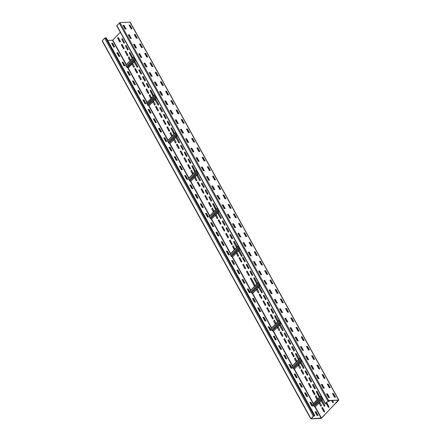 <?xml version="1.0" encoding="UTF-8"?>
<svg xmlns="http://www.w3.org/2000/svg" width="441" height="441" viewBox="0 0 441 441"><rect width="100%" height="100%" fill="white"/><g stroke="black" fill="none" stroke-linecap="round" stroke-linejoin="round"><path stroke-width="0.66" d="M116.92 25.821L116.837 25.479L120.002 22.601L130.183 22.116L338.815 400.053L335.97 403.184L338.445 400.174L328.462 400.72L325.69 403.405L326.489 403.537L326.147 402.92M338.815 400.053L328.639 400.538L325.469 403.416L325.552 403.763L326.489 403.537M124.009 25.302L126.098 29.078L125.139 29.067L123.122 25.413L124.009 25.302L123.182 25.523M129.979 24.972L132.063 28.753L131.109 28.737L129.092 25.087L129.979 24.972L129.152 25.192M129.224 34.751L131.335 38.521L130.354 38.516L128.337 34.861L129.224 34.751L128.397 34.971M135.194 34.42L137.283 38.202L136.324 38.185L134.307 34.536L135.194 34.42L134.367 34.641M134.439 44.199L136.55 47.97L135.569 47.964L133.551 44.309L134.439 44.199L133.612 44.42M140.409 43.868L142.498 47.65L141.539 47.634L139.521 43.984L140.409 43.868L139.582 44.089M139.659 53.648L141.765 57.418L140.784 57.413L138.772 53.758L139.659 53.648L138.827 53.868M145.629 53.317L147.713 57.098L146.754 57.082L144.736 53.433L145.629 53.317L144.797 53.537M144.874 63.096L146.98 66.867L146.004 66.861L143.987 63.206L144.874 63.096L144.042 63.317M150.844 62.765L152.928 66.547L151.969 66.53L149.957 62.881L150.844 62.765L150.012 62.986M150.089 72.544L152.195 76.315L151.219 76.31L149.201 72.655L150.089 72.544L149.262 72.765M156.059 72.214L158.165 75.984L157.189 75.979L155.171 72.33L156.059 72.214L155.226 72.434M155.304 81.993L157.415 85.763L156.434 85.758L154.416 82.103L155.304 81.993L154.477 82.213M161.274 81.662L163.363 85.444L162.404 85.427L160.386 81.778L161.274 81.662L160.447 81.883M160.518 91.441L162.63 95.212L161.649 95.206L159.631 91.552L160.518 91.441L159.692 91.662M166.489 91.111L168.578 94.892L167.619 94.876L165.601 91.226L166.489 91.111L165.662 91.331M165.739 100.89L167.845 104.66L166.863 104.655L164.851 101L165.739 100.89L164.906 101.11M171.703 100.559L173.793 104.341L172.833 104.324L170.816 100.675L171.703 100.559L170.876 100.78M170.954 110.338L173.059 114.109L172.084 114.103L170.066 110.448L170.954 110.338L170.121 110.559M176.924 110.007L179.029 113.778L178.048 113.772L176.036 110.123L176.924 110.007L176.091 110.228M176.168 119.787L178.274 123.557L177.299 123.552L175.281 119.897L176.168 119.787L175.342 120.007M182.139 119.456L184.222 123.237L183.269 123.221L181.251 119.572L182.139 119.456L181.306 119.676M181.383 129.235L183.489 133.006L182.513 133L180.496 129.345L181.383 129.235L180.556 129.456M187.353 128.904L189.437 132.686L188.483 132.669L186.466 129.02L187.353 128.904L186.526 129.125M186.598 138.683L188.709 142.454L187.728 142.449L185.711 138.794L186.598 138.683L185.771 138.904M192.568 138.353L194.657 142.134L193.698 142.118L191.681 138.468L192.568 138.353L191.741 138.573M191.813 148.132L193.924 151.902L192.943 151.897L190.925 148.242L191.813 148.132L190.986 148.352M197.783 147.801L199.872 151.583L198.913 151.566L196.895 147.917L197.783 147.801L196.956 148.022M197.033 157.58L199.139 161.351L198.158 161.345L196.146 157.691L197.033 157.58L196.201 157.801M203.003 157.25L205.087 161.031L204.128 161.015L202.11 157.365L203.003 157.25L202.171 157.47M202.248 167.029L204.354 170.799L203.378 170.794L201.361 167.139L202.248 167.029L201.416 167.249M208.218 166.698L210.302 170.48L209.348 170.463L207.331 166.814L208.218 166.698L207.386 166.919M207.463 176.477L209.569 180.248L208.593 180.242L206.575 176.587L207.463 176.477L206.636 176.698M213.433 176.146L215.517 179.928L214.563 179.911L212.545 176.262L213.433 176.146L212.601 176.367M212.678 185.926L214.789 189.696L213.808 189.691L211.79 186.036L212.678 185.926L211.851 186.146M218.648 185.595L220.737 189.376L219.778 189.36L217.76 185.711L218.648 185.595L217.821 185.815M217.893 195.374L220.004 199.145L219.023 199.139L217.005 195.484L217.893 195.374L217.066 195.595M223.863 195.043L225.952 198.825L224.993 198.808L222.975 195.159L223.863 195.043L223.036 195.264M223.113 204.822L225.219 208.593L224.237 208.587L222.225 204.933L223.113 204.822L222.281 205.043M229.077 204.492L231.167 208.273L230.208 208.257L228.19 204.607L229.077 204.492L228.251 204.712M228.328 214.271L230.434 218.041L229.458 218.036L227.44 214.381L228.328 214.271L227.495 214.491M234.298 213.94L236.382 217.722L235.422 217.705L233.41 214.056L234.298 213.94L233.465 214.161M233.543 223.719L235.648 227.49L234.673 227.484L232.655 223.83L233.543 223.719L232.716 223.94M239.513 223.389L241.596 227.17L240.643 227.154L238.625 223.504L239.513 223.389L238.68 223.609M238.757 233.168L240.869 236.938L239.887 236.933L237.87 233.278L238.757 233.168L237.931 233.388M244.727 232.837L246.811 236.619L245.858 236.602L243.84 232.953L244.727 232.837L243.901 233.057M243.972 242.616L246.084 246.387L245.102 246.381L243.085 242.726L243.972 242.616L243.145 242.837M249.942 242.285L252.031 246.067L251.072 246.05L249.055 242.401L249.942 242.285L249.115 242.506M249.187 252.065L251.298 255.835L250.317 255.83L248.3 252.175L249.187 252.065L248.36 252.285M255.157 251.734L257.246 255.515L256.287 255.499L254.27 251.85L255.157 251.734L254.33 251.954M254.407 261.513L256.513 265.284L255.532 265.278L253.52 261.623L254.407 261.513L253.575 261.733M260.377 261.182L262.461 264.964L261.502 264.953L259.484 261.298L260.377 261.182L259.545 261.403M259.622 270.961L261.728 274.732L260.752 274.726L258.735 271.072L259.622 270.961L258.79 271.182M265.592 270.631L267.698 274.401L266.722 274.401L264.705 270.746L265.592 270.631L264.76 270.851M264.837 280.41L266.943 284.18L265.967 284.175L263.95 280.52L264.837 280.41L264.01 280.63M270.807 280.079L272.891 283.861L271.937 283.85L269.92 280.195L270.807 280.079L269.975 280.3M270.052 289.858L272.163 293.629L271.182 293.623L269.164 289.969L270.052 289.858L269.225 290.079M276.022 289.528L278.111 293.309L277.152 293.298L275.134 289.643L276.022 289.528L275.195 289.748M275.267 299.307L277.378 303.077L276.397 303.072L274.379 299.417L275.267 299.307L274.44 299.527M281.237 298.976L283.326 302.758L282.367 302.747L280.349 299.092L281.237 298.976L280.41 299.196M280.487 308.755L282.593 312.526L281.612 312.52L279.6 308.865L280.487 308.755L279.655 308.976M286.452 308.424L288.563 312.195L287.582 312.195L285.564 308.54L286.452 308.424L285.625 308.645M285.702 318.204L287.808 321.974L286.832 321.969L284.814 318.314L285.702 318.204L284.869 318.424M291.672 317.873L293.756 321.654L292.796 321.643L290.784 317.989L291.672 317.873L290.84 318.093M290.917 327.652L293.022 331.423L292.047 331.417L290.029 327.762L290.917 327.652L290.09 327.872M296.887 327.321L298.97 331.103L298.017 331.092L295.999 327.437L296.887 327.321L296.054 327.542M296.132 337.1L298.243 340.871L297.262 340.865L295.244 337.211L296.132 337.1L295.305 337.321M302.102 336.77L304.185 340.551L303.232 340.54L301.214 336.885L302.102 336.77L301.275 336.99M301.346 346.549L303.458 350.319L302.476 350.314L300.459 346.659L301.346 346.549L300.519 346.769M307.316 346.218L309.428 349.989L308.446 349.989L306.429 346.334L307.316 346.218L306.489 346.439M306.561 355.997L308.672 359.768L307.691 359.762L305.674 356.108L306.561 355.997L305.734 356.218M312.531 355.667L314.62 359.448L313.661 359.437L311.644 355.782L312.531 355.667L311.704 355.887M311.781 365.446L313.887 369.216L312.906 369.211L310.894 365.556L311.781 365.446L310.949 365.666M317.752 365.115L319.835 368.897L318.876 368.885L316.858 365.231L317.752 365.115L316.919 365.335M316.996 374.894L319.102 378.665L318.126 378.659L316.109 375.01L316.996 374.894L316.164 375.115M322.966 374.563L325.05 378.345L324.096 378.334L322.079 374.679L322.966 374.563L322.134 374.784M322.211 384.343L324.3 388.119L323.341 388.108L321.324 384.458L322.211 384.343L321.384 384.563M328.181 384.012L330.265 387.793L329.311 387.782L327.294 384.128L328.181 384.012L327.349 384.232M327.426 393.791L329.537 397.562L328.556 397.556L326.538 393.907L327.426 393.791L326.599 394.011M333.396 393.46L335.502 397.231L334.526 397.231L332.508 393.576L333.396 393.46L332.569 393.681M129.891 25.214L131.848 28.764M123.921 25.545L125.878 29.089M135.106 34.663L137.068 38.213M129.136 34.993L131.098 38.538M140.321 44.111L142.283 47.661M134.356 44.442L136.313 47.986M145.541 53.559L147.498 57.109M139.571 53.89L141.528 57.435M150.756 63.008L152.713 66.558M144.786 63.339L146.743 66.883M155.971 72.456L157.928 76.006M150.001 72.787L151.958 76.332M161.185 81.905L163.142 85.455M155.215 82.235L157.178 85.78M166.4 91.353L168.363 94.903M160.436 91.684L162.393 95.228M171.621 100.802L173.578 104.352M165.651 101.132L167.608 104.677M176.835 110.25L178.792 113.8M170.865 110.581L172.822 114.125M182.05 119.698L184.007 123.248M176.08 120.029L178.037 123.574M187.265 129.147L189.222 132.697M181.295 129.478L183.252 133.022M192.48 138.595L194.442 142.145M186.51 138.926L188.472 142.471M197.7 148.044L199.657 151.594M191.73 148.374L193.687 151.919M202.915 157.492L204.872 161.042M196.945 157.823L198.902 161.367M208.13 166.941L210.087 170.491M202.16 167.271L204.117 170.816M213.345 176.389L215.302 179.939M207.375 176.72L209.332 180.264M218.56 185.837L220.517 189.387M212.59 186.168L214.552 189.713M223.774 195.286L225.737 198.836M217.81 195.617L219.767 199.161M228.995 204.734L230.952 208.284M223.025 205.065L224.982 208.61M234.21 214.183L236.167 217.733M228.24 214.513L230.196 218.058M239.424 223.631L241.381 227.181M233.454 223.962L235.411 227.512M244.639 233.08L246.596 236.63M238.669 233.41L240.632 236.96M249.854 242.528L251.817 246.078M243.884 242.859L245.846 246.409M255.074 251.976L257.031 255.526M249.104 252.307L251.061 255.857M260.289 261.425L262.246 264.975M254.319 261.756L256.276 265.306M265.504 270.873L267.461 274.423M259.534 271.204L261.491 274.754M270.719 280.322L272.676 283.872M264.275 281.115L264.738 280.636L266.706 284.202M275.934 289.77L277.891 293.32M269.964 290.101L271.926 293.651M281.149 299.219L283.111 302.769M275.184 299.549L277.141 303.099M286.369 308.667L288.326 312.217M280.399 308.998L282.356 312.548M291.584 318.115L293.541 321.665M285.614 318.446L287.571 321.996M296.799 327.564L298.755 331.114M290.828 327.895L292.785 331.445M302.013 337.012L303.97 340.562M296.043 337.343L298.006 340.893M307.228 346.461L309.191 350.011M301.258 346.791L303.221 350.341M312.448 355.909L314.405 359.459M306.478 356.24L308.435 359.79M317.663 365.357L319.62 368.908M311.693 365.688L313.65 369.238M322.878 374.806L324.835 378.356M316.908 375.137L318.865 378.687M328.093 384.254L330.05 387.804M322.123 384.585L324.08 388.135M333.308 393.703L335.265 397.253M327.338 394.034L329.3 397.584M313.308 416.122L104.677 38.18L106.22 37.75L314.857 415.687L313.308 416.122L310.817 418.884L320.998 418.399L321.781 418.007L338.264 400.185M317.818 415.477L315.861 411.933L315.122 411.911M312.603 406.029L310.646 402.484L309.902 402.462M307.388 396.58L305.431 393.036L304.687 393.014M302.173 387.132L300.216 383.587L299.472 383.565M296.958 377.683L294.996 374.139L294.257 374.117M291.738 368.235L289.781 364.69L289.042 364.668M286.523 358.787L284.566 355.242L283.822 355.22M281.308 349.338L279.351 345.794L278.607 345.772M276.094 339.89L274.137 336.345L273.392 336.323M270.879 330.441L268.916 326.897L268.178 326.875M265.658 320.993L263.701 317.448L262.963 317.426M260.444 311.544L258.487 308L257.748 307.978M255.229 302.096L253.272 298.551L252.528 298.529M250.014 292.648L248.057 289.103L247.313 289.081M244.799 283.199L242.842 279.655L242.098 279.633M239.584 273.751L237.622 270.206L236.883 270.184M234.364 264.302L232.407 260.758L231.668 260.736M229.149 254.854L227.192 251.309L226.448 251.287M223.934 245.405L221.977 241.861L221.233 241.839M218.719 235.957L216.763 232.413L216.018 232.39M213.505 226.509L211.542 222.964L210.804 222.942M208.284 217.06L206.327 213.516L205.589 213.488M203.069 207.612L201.113 204.067L200.368 204.04M197.855 198.163L195.898 194.619L195.154 194.591M192.64 188.715L190.683 185.17L189.939 185.143M187.425 179.267L185.468 175.722L184.724 175.694M182.21 169.818L180.248 166.274L179.509 166.246M176.99 160.37L175.033 156.825L174.294 156.798M171.775 150.921L169.818 147.377L169.074 147.349M166.56 141.473L164.603 137.928L163.859 137.901M161.345 132.024L159.388 128.48L158.644 128.452M156.131 122.576L154.168 119.031L153.429 119.004M150.91 113.128L148.953 109.583L148.215 109.555M145.695 103.679L143.738 100.135L142.994 100.107M140.481 94.231L138.524 90.686L137.779 90.659M135.266 84.782L133.309 81.238L132.565 81.21M130.051 75.334L128.094 71.789L127.35 71.762M124.836 65.885L122.874 62.341L122.135 62.313M119.616 56.437L117.659 52.892L116.92 52.865M114.401 46.989L112.444 43.444L111.7 43.416M107.764 40.539L112.841 40.159M314.857 415.687L313.529 416.106L311.186 418.768L321.566 418.018L338.357 400.351M102.378 41.013L102.295 40.666L104.677 38.18M315.061 411.8L317.079 415.455L318.055 415.461L316.037 411.751L315.061 411.8M309.847 402.352L311.864 406.007L312.84 406.012L310.822 402.302L309.847 402.352M304.632 392.903L306.644 396.558L307.625 396.564L305.607 392.854L304.632 392.903M299.411 383.455L301.429 387.11L302.41 387.115L300.393 383.405L299.411 383.455M294.197 374.007L296.214 377.661L297.195 377.667L295.172 373.957L294.197 374.007M288.982 364.558L290.999 368.213L291.975 368.218L289.957 364.509L288.982 364.558M283.767 355.11L285.785 358.765L286.76 358.77L284.743 355.06L283.767 355.11M278.552 345.661L280.564 349.316L281.545 349.322L279.528 345.612L278.552 345.661M273.332 336.213L275.349 339.868L276.331 339.873L274.313 336.163L273.332 336.213M268.117 326.764L270.135 330.419L271.094 330.43L269.093 326.715L268.117 326.764M262.902 317.261L264.92 320.971L265.895 320.976L263.878 317.266L262.924 317.25M257.687 307.868L259.705 311.522L260.681 311.528L258.663 307.818L257.687 307.868M252.472 298.419L254.49 302.074L255.466 302.079L253.448 298.37L252.472 298.419M247.252 288.971L249.27 292.626L250.229 292.637L248.233 288.921L247.252 288.971M242.037 279.522L244.055 283.177L245.036 283.183L243.019 279.473L242.037 279.522M236.823 270.019L238.84 273.729L239.821 273.734L237.798 270.019L236.845 270.008M231.608 260.625L233.625 264.28L234.601 264.286L232.583 260.57L231.608 260.625M226.393 251.177L228.41 254.832L229.364 254.843L227.369 251.122L226.393 251.177M221.178 241.729L223.19 245.383L224.171 245.389L222.154 241.674L221.178 241.729M215.958 232.28L217.975 235.935L218.957 235.941L216.939 232.225L215.958 232.28M210.743 222.777L212.76 226.487L213.742 226.492L211.719 222.777L210.765 222.766M205.528 213.383L207.546 217.038L208.505 217.049L206.504 213.328L205.528 213.383M200.313 203.935L202.331 207.59L203.307 207.595L201.289 203.88L200.313 203.935M195.098 194.487L197.116 198.141L198.092 198.147L196.074 194.431L195.098 194.487M189.878 185.038L191.896 188.693L192.877 188.698L190.859 184.983L189.878 185.038M184.663 175.59L186.681 179.244L187.662 179.25L185.639 175.535L184.663 175.59M179.448 166.141L181.466 169.796L182.425 169.807L180.424 166.086L179.448 166.141M174.234 156.693L176.251 160.348L177.227 160.353L175.209 156.638L174.234 156.693M169.019 147.244L171.036 150.899L172.012 150.899L169.994 147.189L169.019 147.244M163.804 137.796L165.816 141.451L166.797 141.451L164.78 137.741L163.804 137.796M158.584 128.348L160.601 132.002L161.582 132.002L159.565 128.292L158.584 128.348M153.369 118.899L155.386 122.554L156.368 122.554L154.344 118.844L153.369 118.899M148.154 109.451L150.172 113.105L151.147 113.105L149.13 109.396L148.154 109.451M142.939 100.002L144.957 103.657L145.932 103.657L143.915 99.947L142.939 100.002M137.724 90.554L139.742 94.209L140.696 94.22L138.7 90.499L137.724 90.554M132.504 81.05L134.522 84.76L135.481 84.771L133.485 81.05L132.526 81.039M127.289 71.657L129.307 75.312L130.288 75.312L128.265 71.602L127.289 71.657M122.074 62.209L124.092 65.863L125.073 65.863L123.05 62.153L122.074 62.209M116.859 52.76L118.877 56.415L119.831 56.426L117.835 52.705L116.859 52.76M111.645 43.312L113.662 46.967L114.638 46.967L112.62 43.257L111.645 43.312M128.981 56.801L128.32 57.749L129.108 56.917L130.536 59.998L129.775 60.395L128.32 57.749M128.447 57.738L130.034 60.505M129.737 52.286A0.546 0.391 -93.2 0 0 129.522 53.141L132.239 58.201M127.918 49.96A0.546 0.391 -93.2 0 1 127.642 49.739L125.635 46.349L127.515 49.75A0.546 0.391 -93.2 0 0 128.133 49.105L126.253 45.704A0.546 0.391 -93.2 0 0 125.635 46.349M125.983 45.484A0.546 0.391 -93.2 0 0 125.768 46.338M124.164 43.157A0.546 0.391 -93.2 0 1 123.888 42.937L121.881 39.541L123.761 42.942A0.546 0.391 -93.2 0 0 124.373 42.303L122.499 38.902A0.546 0.391 -93.2 0 0 121.881 39.541M122.223 38.681A0.546 0.391 -93.2 0 0 122.014 39.536M127.592 55.665A0.546 0.391 -93.2 0 1 127.317 55.445L125.31 52.049L127.19 55.45A0.546 0.391 -93.2 0 0 127.807 54.805L125.928 51.404A0.546 0.391 -93.2 0 0 125.31 52.049M125.657 51.184A0.546 0.391 -93.2 0 0 125.442 52.044M121.898 44.381A0.546 0.391 -93.2 0 0 121.683 45.241L121.556 45.247A0.546 0.391 -93.2 0 1 122.174 44.602L124.048 48.003A0.546 0.391 -93.2 0 1 123.43 48.648L121.556 45.247M121.683 45.241L123.563 48.642A0.546 0.391 -93.2 0 0 123.838 48.863M118.144 37.579A0.546 0.391 -93.2 0 0 117.929 38.439L117.802 38.444A0.546 0.391 -93.2 0 1 118.42 37.799L120.294 41.2A0.546 0.391 -93.2 0 1 119.676 41.845L117.802 38.444M117.929 38.439L119.809 41.84A0.546 0.391 -93.2 0 0 120.079 42.055M149.846 94.594L149.179 95.543L149.973 94.71L151.395 97.792L150.64 98.189L149.179 95.543M149.312 95.532L150.899 98.299M133.86 67.434L132.14 64.678L133.921 67.39L134.395 66.492L132.934 63.846L132.14 64.678M132.807 63.73L132.272 64.667M150.596 90.08A0.546 0.391 -93.2 0 0 150.387 90.934L153.104 95.995M135.012 61.431L137.73 66.486A0.546 0.391 -93.2 0 1 137.112 67.131L134.345 62.374L134.825 61.481M136.015 65.147L137.239 67.126A0.546 0.391 -93.2 0 0 137.515 67.346M134.952 61.47L134.477 62.368L136.115 65.141M139.334 69.672A0.546 0.391 -93.2 0 0 139.119 70.527L140.999 73.928A0.546 0.391 -93.2 0 0 141.269 74.149M143.088 76.475A0.546 0.391 -93.2 0 0 142.873 77.329L142.746 77.335A0.546 0.391 -93.2 0 1 143.364 76.695L145.238 80.097A0.546 0.391 -93.2 0 1 144.62 80.742L142.746 77.335M142.873 77.329L144.753 80.731A0.546 0.391 -93.2 0 0 145.023 80.951M146.842 83.277A0.546 0.391 -93.2 0 0 146.627 84.132L148.507 87.533A0.546 0.391 -93.2 0 0 148.782 87.753M135.249 68.57A0.546 0.391 -93.2 0 0 135.04 69.43L136.914 72.831A0.546 0.391 -93.2 0 0 137.19 73.046M140.944 79.849A0.546 0.391 -93.2 0 1 140.673 79.634L138.794 76.232L140.541 79.639A0.546 0.391 -93.2 0 0 141.159 78.994L139.279 75.593A0.546 0.391 -93.2 0 0 138.661 76.238M139.009 75.372A0.546 0.391 -93.2 0 0 138.794 76.232M144.698 86.656A0.546 0.391 -93.2 0 1 144.428 86.436L142.548 83.035L144.295 86.442A0.546 0.391 -93.2 0 0 144.913 85.797L143.033 82.395A0.546 0.391 -93.2 0 0 142.421 83.04M142.763 82.175A0.546 0.391 -93.2 0 0 142.548 83.035M146.517 88.977A0.546 0.391 -93.2 0 0 146.302 89.837L148.182 93.238A0.546 0.391 -93.2 0 0 148.457 93.459M170.711 132.388L170.044 133.336L170.838 132.504L172.26 135.591L171.505 135.982L170.044 133.336M170.176 133.325L171.764 136.093M154.725 105.228L153.005 102.472L154.78 105.184L155.26 104.285L153.799 101.639L153.005 102.472M153.672 101.524L153.137 102.461M171.461 127.873A0.546 0.391 -93.2 0 0 171.246 128.728L173.963 133.788M155.877 99.225L158.589 104.28A0.546 0.391 -93.2 0 1 157.972 104.925L155.21 100.168L155.684 99.275M156.88 102.94L158.104 104.919A0.546 0.391 -93.2 0 0 158.38 105.14M155.816 99.264L155.337 100.162L156.979 102.935M160.193 107.466A0.546 0.391 -93.2 0 0 159.984 108.321L161.858 111.722A0.546 0.391 -93.2 0 0 162.134 111.942M163.953 114.269A0.546 0.391 -93.2 0 0 163.738 115.123L163.605 115.129A0.546 0.391 -93.2 0 1 164.223 114.489L166.103 117.89A0.546 0.391 -93.2 0 1 165.485 118.535L163.605 115.129M163.738 115.123L165.618 118.524A0.546 0.391 -93.2 0 0 165.888 118.745M167.707 121.071A0.546 0.391 -93.2 0 0 167.492 121.925L169.372 125.327A0.546 0.391 -93.2 0 0 169.642 125.547M156.114 106.364A0.546 0.391 -93.2 0 0 155.899 107.224L157.779 110.625A0.546 0.391 -93.2 0 0 158.054 110.84M161.808 117.642A0.546 0.391 -93.2 0 1 161.533 117.427L159.526 114.032L161.406 117.433A0.546 0.391 -93.2 0 0 162.023 116.788L160.144 113.387A0.546 0.391 -93.2 0 0 159.526 114.032M159.868 113.166A0.546 0.391 -93.2 0 0 159.659 114.026M165.562 124.45A0.546 0.391 -93.2 0 1 165.292 124.23L163.28 120.834L165.16 124.235A0.546 0.391 -93.2 0 0 165.777 123.59L163.898 120.189A0.546 0.391 -93.2 0 0 163.28 120.834M163.628 119.969A0.546 0.391 -93.2 0 0 163.413 120.828M167.382 126.771A0.546 0.391 -93.2 0 0 167.167 127.631L169.046 131.032A0.546 0.391 -93.2 0 0 169.316 131.253M191.57 170.182L190.909 171.13L191.383 170.232L191.703 170.303L193.125 173.385L192.37 173.776L190.909 171.13M191.036 171.125L192.623 173.886M175.59 143.022L173.87 140.266L175.645 142.978L176.124 142.079L174.664 139.433L173.87 140.266M174.537 139.317L173.997 140.255M192.326 165.667A0.546 0.391 -93.2 0 0 192.111 166.522L194.828 171.582M176.736 137.019L179.454 142.074A0.546 0.391 -93.2 0 1 178.837 142.719L176.075 137.961L176.549 137.068M177.74 140.734L178.969 142.713A0.546 0.391 -93.2 0 0 179.239 142.934M176.681 137.057L176.202 137.956L177.839 140.729M181.058 145.26A0.546 0.391 -93.2 0 0 180.843 146.114L182.723 149.516A0.546 0.391 -93.2 0 0 182.998 149.736M184.812 152.062A0.546 0.391 -93.2 0 0 184.603 152.917L184.47 152.928A0.546 0.391 -93.2 0 1 185.088 152.283L186.967 155.684A0.546 0.391 -93.2 0 1 186.35 156.329L184.47 152.928M184.603 152.917L186.477 156.318A0.546 0.391 -93.2 0 0 186.752 156.538M188.572 158.865A0.546 0.391 -93.2 0 0 188.357 159.719L190.236 163.12A0.546 0.391 -93.2 0 0 190.506 163.341M176.979 144.157A0.546 0.391 -93.2 0 0 176.764 145.017L178.644 148.419A0.546 0.391 -93.2 0 0 178.914 148.634M182.673 155.441A0.546 0.391 -93.2 0 1 182.398 155.221L180.518 151.82L182.265 155.226A0.546 0.391 -93.2 0 0 182.883 154.582L181.008 151.18A0.546 0.391 -93.2 0 0 180.391 151.825M180.733 150.96A0.546 0.391 -93.2 0 0 180.518 151.82M186.427 162.244A0.546 0.391 -93.2 0 1 186.152 162.023L184.145 158.628L186.025 162.029A0.546 0.391 -93.2 0 0 186.642 161.384L184.762 157.983A0.546 0.391 -93.2 0 0 184.145 158.628M184.487 157.762A0.546 0.391 -93.2 0 0 184.277 158.622M188.246 164.565A0.546 0.391 -93.2 0 0 188.031 165.425L189.911 168.826A0.546 0.391 -93.2 0 0 190.181 169.046M212.435 207.976L211.768 208.924L212.248 208.025L212.562 208.097L213.99 211.178L213.229 211.57L211.768 208.924M211.9 208.918L213.488 211.68M196.449 180.816L194.735 178.059L196.195 180.705L196.951 180.308L195.523 177.227L194.735 178.059M195.396 177.111L194.861 178.048M213.19 203.461A0.546 0.391 -93.2 0 0 212.975 204.315L215.693 209.376M197.601 174.812L200.319 179.873A0.546 0.391 -93.2 0 1 199.701 180.512L196.934 175.755L197.414 174.862M198.604 178.528L199.834 180.507A0.546 0.391 -93.2 0 0 200.104 180.727M197.546 174.851L197.066 175.75L198.704 178.522M201.923 183.054A0.546 0.391 -93.2 0 0 201.708 183.908L203.588 187.309A0.546 0.391 -93.2 0 0 203.858 187.53M205.677 189.856A0.546 0.391 -93.2 0 0 205.462 190.71L205.335 190.721A0.546 0.391 -93.2 0 1 205.953 190.077L207.827 193.478A0.546 0.391 -93.2 0 1 207.209 194.123L205.335 190.721M205.462 190.71L207.342 194.112A0.546 0.391 -93.2 0 0 207.617 194.332M209.431 196.658A0.546 0.391 -93.2 0 0 209.221 197.513L211.096 200.914A0.546 0.391 -93.2 0 0 211.371 201.135M197.844 181.951A0.546 0.391 -93.2 0 0 197.629 182.811L199.508 186.212A0.546 0.391 -93.2 0 0 199.779 186.427M203.533 193.235A0.546 0.391 -93.2 0 1 203.262 193.015L201.383 189.613L203.13 193.02A0.546 0.391 -93.2 0 0 203.748 192.375L201.868 188.974A0.546 0.391 -93.2 0 0 201.256 189.619M201.598 188.754A0.546 0.391 -93.2 0 0 201.383 189.613M207.292 200.038A0.546 0.391 -93.2 0 1 207.016 199.817L205.137 196.416L206.884 199.823A0.546 0.391 -93.2 0 0 207.502 199.178L205.627 195.776A0.546 0.391 -93.2 0 0 205.01 196.421M205.352 195.556A0.546 0.391 -93.2 0 0 205.137 196.416M209.106 202.358A0.546 0.391 -93.2 0 0 208.896 203.218L210.77 206.62A0.546 0.391 -93.2 0 0 211.046 206.84M233.3 245.769L232.633 246.717L233.113 245.819L233.427 245.891L234.849 248.972L234.094 249.363L232.633 246.717M232.765 246.712L234.353 249.474M217.314 218.609L215.594 215.853L217.055 218.499L217.81 218.108L216.388 215.021L215.594 215.853M216.261 214.905L215.726 215.842M234.05 241.255A0.546 0.391 -93.2 0 0 233.84 242.109L236.558 247.169M218.466 212.606L221.184 217.667A0.546 0.391 -93.2 0 1 220.566 218.306L217.799 213.549L218.278 212.656M219.469 216.322L220.693 218.301A0.546 0.391 -93.2 0 0 220.969 218.521M218.405 212.645L217.931 213.543L219.568 216.316M222.788 220.847A0.546 0.391 -93.2 0 0 222.573 221.702L224.452 225.103A0.546 0.391 -93.2 0 0 224.723 225.323M226.542 227.65A0.546 0.391 -93.2 0 0 226.327 228.504L226.2 228.515A0.546 0.391 -93.2 0 1 226.812 227.87L228.692 231.271A0.546 0.391 -93.2 0 1 228.074 231.916L226.2 228.515M226.327 228.504L228.206 231.905A0.546 0.391 -93.2 0 0 228.477 232.126M230.296 234.452A0.546 0.391 -93.2 0 0 230.081 235.307L231.96 238.708A0.546 0.391 -93.2 0 0 232.236 238.928M218.703 219.745A0.546 0.391 -93.2 0 0 218.493 220.605L220.368 224.006A0.546 0.391 -93.2 0 0 220.643 224.221M224.397 231.029A0.546 0.391 -93.2 0 1 224.127 230.808L222.247 227.407L223.995 230.814A0.546 0.391 -93.2 0 0 224.612 230.169L222.733 226.768A0.546 0.391 -93.2 0 0 222.115 227.413M222.462 226.547A0.546 0.391 -93.2 0 0 222.247 227.407M228.151 237.831A0.546 0.391 -93.2 0 1 227.881 237.611L226.001 234.21L227.749 237.616A0.546 0.391 -93.2 0 0 228.366 236.971L226.487 233.57A0.546 0.391 -93.2 0 0 225.875 234.215M226.216 233.35A0.546 0.391 -93.2 0 0 226.001 234.21M229.97 240.152A0.546 0.391 -93.2 0 0 229.755 241.012L231.635 244.413A0.546 0.391 -93.2 0 0 231.911 244.634M326.731 402.853A0.546 0.391 -93.2 0 0 326.439 403.443M326.516 403.708L328.396 407.109A0.546 0.391 -93.2 0 0 328.672 407.33M331.72 400.544L332.674 402.517L331.588 400.549M333.076 402.727A0.546 0.391 86.8 0 1 332.801 402.506M328.997 401.63A0.546 0.391 86.8 0 1 328.721 401.409L328.247 400.792M328.358 400.742L328.721 401.409M320.938 406.315L319.218 403.559L320.993 406.277L321.472 405.378L320.012 402.732L319.692 402.666L319.218 403.559M319.885 402.616L319.345 403.554M322.084 400.312L324.802 405.373A0.546 0.391 -93.2 0 1 324.185 406.018L321.417 401.26L321.897 400.362M323.088 404.033L324.317 406.012A0.546 0.391 -93.2 0 0 324.587 406.233M322.029 400.356L321.55 401.255L323.187 404.028M322.327 407.456A0.546 0.391 -93.2 0 0 322.112 408.311L323.992 411.712A0.546 0.391 -93.2 0 0 324.262 411.933M316.059 395.687L315.392 396.63L316.186 395.803L317.608 398.885L316.853 399.276L315.392 396.63M315.524 396.624L317.112 399.386M300.073 368.522L298.353 365.765L300.128 368.483L300.608 367.585L299.147 364.939L298.353 365.765M299.02 364.823L298.485 365.76M316.809 391.173A0.546 0.391 -93.2 0 0 316.594 392.027L319.312 397.087M301.22 362.519L303.937 367.579A0.546 0.391 -93.2 0 1 303.32 368.224L300.558 363.467L301.032 362.568M302.223 366.239L303.452 368.218A0.546 0.391 -93.2 0 0 303.728 368.439M301.164 362.563L300.685 363.461L302.328 366.234M305.541 370.76A0.546 0.391 -93.2 0 0 305.332 371.62L307.206 375.021A0.546 0.391 -93.2 0 0 307.482 375.241M309.301 377.562A0.546 0.391 -93.2 0 0 309.086 378.422L308.954 378.428A0.546 0.391 -93.2 0 1 309.571 377.783L311.451 381.184A0.546 0.391 -93.2 0 1 310.833 381.829L308.954 378.428M309.086 378.422L310.966 381.823A0.546 0.391 -93.2 0 0 311.236 382.044M313.055 384.37A0.546 0.391 -93.2 0 0 312.84 385.225L314.72 388.626A0.546 0.391 -93.2 0 0 314.99 388.846M301.462 369.663A0.546 0.391 -93.2 0 0 301.247 370.517L303.127 373.918A0.546 0.391 -93.2 0 0 303.402 374.139M307.157 380.941A0.546 0.391 -93.2 0 1 306.881 380.721L304.874 377.331L306.754 380.732A0.546 0.391 -93.2 0 0 307.371 380.087L305.492 376.686A0.546 0.391 -93.2 0 0 304.874 377.331M305.216 376.465A0.546 0.391 -93.2 0 0 305.007 377.32M310.911 387.744A0.546 0.391 -93.2 0 1 310.64 387.523L308.761 384.122L310.508 387.534A0.546 0.391 -93.2 0 0 311.125 386.889L309.246 383.488A0.546 0.391 -93.2 0 0 308.628 384.133M308.976 383.268A0.546 0.391 -93.2 0 0 308.761 384.122M312.73 390.07A0.546 0.391 -93.2 0 0 312.515 390.924L314.394 394.331A0.546 0.391 -93.2 0 0 314.665 394.546M295.194 357.894L294.527 358.836L295.321 358.009L296.743 361.091L295.988 361.482L294.527 358.836M294.66 358.831L296.247 361.592M279.208 330.728L277.488 327.972L279.263 330.689L279.743 329.791L278.282 327.145L277.488 327.972M278.155 327.029L277.621 327.966M295.944 353.379A0.546 0.391 -93.2 0 0 295.735 354.233L298.452 359.294M280.36 324.725L283.078 329.785A0.546 0.391 -93.2 0 1 282.461 330.43L279.693 325.673L280.173 324.774M281.364 328.446L282.587 330.425A0.546 0.391 -93.2 0 0 282.863 330.645M280.3 324.769L279.826 325.667L281.463 328.44M284.682 332.966A0.546 0.391 -93.2 0 0 284.467 333.826L286.347 337.227A0.546 0.391 -93.2 0 0 286.617 337.448M288.436 339.768A0.546 0.391 -93.2 0 0 288.221 340.628L288.094 340.634A0.546 0.391 -93.2 0 1 288.706 339.989L290.586 343.39A0.546 0.391 -93.2 0 1 289.969 344.035L288.094 340.634M288.221 340.628L290.101 344.03A0.546 0.391 -93.2 0 0 290.371 344.25M292.19 346.571A0.546 0.391 -93.2 0 0 291.975 347.431L293.855 350.832A0.546 0.391 -93.2 0 0 294.13 351.053M280.597 331.869A0.546 0.391 -93.2 0 0 280.388 332.723L282.262 336.125A0.546 0.391 -93.2 0 0 282.538 336.345M286.292 343.148A0.546 0.391 -93.2 0 1 286.022 342.927L284.142 339.526L285.889 342.938A0.546 0.391 -93.2 0 0 286.507 342.293L284.627 338.892A0.546 0.391 -93.2 0 0 284.01 339.537M284.357 338.671A0.546 0.391 -93.2 0 0 284.142 339.526M290.046 349.95A0.546 0.391 -93.2 0 1 289.776 349.73L287.896 346.328L289.643 349.741A0.546 0.391 -93.2 0 0 290.261 349.096L288.381 345.694A0.546 0.391 -93.2 0 0 287.769 346.339M288.111 345.474A0.546 0.391 -93.2 0 0 287.896 346.328M291.865 352.276A0.546 0.391 -93.2 0 0 291.65 353.131L293.53 356.532A0.546 0.391 -93.2 0 0 293.805 356.752M274.33 320.1L273.663 321.042L274.456 320.216L275.884 323.297L275.123 323.688L273.663 321.042M273.795 321.037L275.382 323.799M258.343 292.934L256.629 290.178L258.404 292.896L258.878 291.997L257.417 289.351L256.662 289.743L256.629 290.178M257.29 289.235L256.756 290.172M275.085 315.585A0.546 0.391 -93.2 0 0 274.87 316.44L277.587 321.5M259.495 286.931L262.213 291.992A0.546 0.391 -93.2 0 1 261.596 292.637L258.828 287.879L259.308 286.981M260.499 290.652L261.728 292.631A0.546 0.391 -93.2 0 0 261.998 292.846M259.44 286.975L258.961 287.874L260.598 290.647M263.817 295.172A0.546 0.391 -93.2 0 0 263.602 296.032L265.482 299.433A0.546 0.391 -93.2 0 0 265.752 299.654M267.571 301.975A0.546 0.391 -93.2 0 0 267.356 302.835L267.229 302.84A0.546 0.391 -93.2 0 1 267.847 302.195L269.721 305.596A0.546 0.391 -93.2 0 1 269.104 306.241L267.229 302.84M267.356 302.835L269.236 306.236A0.546 0.391 -93.2 0 0 269.512 306.456M271.325 308.777A0.546 0.391 -93.2 0 0 271.116 309.637L272.99 313.038A0.546 0.391 -93.2 0 0 273.266 313.259M259.738 294.075A0.546 0.391 -93.2 0 0 259.523 294.93L261.403 298.331A0.546 0.391 -93.2 0 0 261.673 298.551M265.427 305.354A0.546 0.391 -93.2 0 1 265.157 305.133L263.277 301.732L265.024 305.144A0.546 0.391 -93.2 0 0 265.642 304.499L263.762 301.098A0.546 0.391 -93.2 0 0 263.15 301.743M263.492 300.878A0.546 0.391 -93.2 0 0 263.277 301.732M269.186 312.156A0.546 0.391 -93.2 0 1 268.911 311.936L267.031 308.535L268.778 311.947A0.546 0.391 -93.2 0 0 269.396 311.302L267.522 307.901A0.546 0.391 -93.2 0 0 266.904 308.546M267.246 307.68A0.546 0.391 -93.2 0 0 267.031 308.535M271 314.483A0.546 0.391 -93.2 0 0 270.791 315.337L272.665 318.738A0.546 0.391 -93.2 0 0 272.94 318.959M253.465 282.306L252.803 283.249L252.836 282.813L253.597 282.422L255.019 285.503L254.264 285.895L252.803 283.249M252.93 283.243L254.518 286.005M238.179 256.403L236.459 253.647L237.92 256.293L238.675 255.901L237.252 252.82L236.938 252.748L236.459 253.647M237.126 252.699L236.591 253.636M254.22 277.791A0.546 0.391 -93.2 0 0 254.005 278.646L256.723 283.706M239.325 250.4L242.043 255.46A0.546 0.391 -93.2 0 1 241.425 256.1L238.664 251.342L239.138 250.449M240.328 254.115L241.558 256.094A0.546 0.391 -93.2 0 0 241.833 256.315M239.27 250.438L238.79 251.337L240.433 254.11M242.952 257.379A0.546 0.391 -93.2 0 0 242.737 258.239L244.617 261.64A0.546 0.391 -93.2 0 0 244.893 261.86M246.706 264.181A0.546 0.391 -93.2 0 0 246.497 265.041L246.365 265.047A0.546 0.391 -93.2 0 1 246.982 264.402L248.862 267.803A0.546 0.391 -93.2 0 1 248.244 268.448L246.365 265.047M246.497 265.041L248.371 268.442A0.546 0.391 -93.2 0 0 248.647 268.663M250.466 270.983A0.546 0.391 -93.2 0 0 250.251 271.843L252.131 275.245A0.546 0.391 -93.2 0 0 252.401 275.465M239.568 257.538A0.546 0.391 -93.2 0 0 239.353 258.398L241.233 261.8A0.546 0.391 -93.2 0 0 241.508 262.02M245.262 268.823A0.546 0.391 -93.2 0 1 244.987 268.602L242.98 265.206L244.86 268.608A0.546 0.391 -93.2 0 0 245.477 267.963L243.597 264.561A0.546 0.391 -93.2 0 0 242.98 265.206M243.322 264.341A0.546 0.391 -93.2 0 0 243.112 265.201M249.016 275.625A0.546 0.391 -93.2 0 1 248.746 275.405L246.734 272.009L248.614 275.41A0.546 0.391 -93.2 0 0 249.231 274.765L247.351 271.364A0.546 0.391 -93.2 0 0 246.734 272.009M247.081 271.143A0.546 0.391 -93.2 0 0 246.866 272.003M250.835 277.951A0.546 0.391 -93.2 0 0 250.62 278.806L252.5 282.207A0.546 0.391 -93.2 0 0 252.77 282.427M322.779 399.022L315.276 406.867L321.434 418.029M332.531 400.5L333.291 401.872A0.546 0.391 86.8 0 1 332.674 402.517M329.162 400.682L329.207 400.77A0.546 0.391 86.8 0 1 328.589 401.415M322.597 407.677L324.477 411.078A0.546 0.391 -93.2 0 1 323.859 411.723L321.985 408.322A0.546 0.391 -93.2 0 1 322.597 407.677M326.318 403.228A0.546 0.391 86.8 0 1 327.007 403.074L328.881 406.475A0.546 0.391 86.8 0 1 328.264 407.12L326.39 403.719M301.914 361.229L294.412 369.073L313.435 403.537M319.813 396.586L319.058 396.977L316.467 392.032A0.546 0.391 -93.2 0 1 317.085 391.387L319.813 396.586M313.325 384.585L315.205 387.986A0.546 0.391 -93.2 0 1 314.587 388.631L312.713 385.23A0.546 0.391 -93.2 0 1 313.325 384.585M307.079 375.026A0.546 0.391 -93.2 0 0 307.697 374.381L305.817 370.98A0.546 0.391 -93.2 0 0 305.2 371.625L307.206 375.021M313 390.291L314.88 393.692A0.546 0.391 -93.2 0 1 314.262 394.337L312.388 390.935A0.546 0.391 -93.2 0 1 313 390.291M301.738 369.883L303.612 373.284A0.546 0.391 -93.2 0 1 302.995 373.929L301.12 370.528A0.546 0.391 -93.2 0 1 301.738 369.883M281.055 323.435L273.547 331.279L292.576 365.743M297.333 355.578L298.987 358.357L298.193 359.183L295.602 354.239A0.546 0.391 -93.2 0 1 296.22 353.594L297.317 355.584M292.466 346.791L294.34 350.193A0.546 0.391 -93.2 0 1 293.723 350.838L291.848 347.436A0.546 0.391 -93.2 0 1 292.466 346.791M286.215 337.233A0.546 0.391 -93.2 0 0 286.832 336.588L284.952 333.187A0.546 0.391 -93.2 0 0 284.335 333.831L286.347 337.227M292.14 352.497L294.015 355.898A0.546 0.391 -93.2 0 1 293.397 356.543L291.523 353.142A0.546 0.391 -93.2 0 1 292.14 352.497M280.873 332.09L282.753 335.491A0.546 0.391 -93.2 0 1 282.135 336.136L280.255 332.729A0.546 0.391 -93.2 0 1 280.873 332.09M260.19 285.641L252.687 293.486L271.711 327.95M276.468 317.785L278.122 320.563L277.328 321.39L274.737 316.445A0.546 0.391 -93.2 0 1 275.355 315.8L276.452 317.79M271.601 308.998L273.481 312.399A0.546 0.391 -93.2 0 1 272.863 313.044L270.983 309.643A0.546 0.391 -93.2 0 1 271.601 308.998M265.35 299.439A0.546 0.391 -93.2 0 0 265.967 298.794L264.087 295.393A0.546 0.391 -93.2 0 0 263.475 296.038L265.482 299.433M271.276 314.703L273.155 318.104A0.546 0.391 -93.2 0 1 272.538 318.749L270.658 315.348A0.546 0.391 -93.2 0 1 271.276 314.703M260.008 294.296L261.888 297.697A0.546 0.391 -93.2 0 1 261.27 298.337L259.391 294.935A0.546 0.391 -93.2 0 1 260.008 294.296M240.02 249.11L232.517 256.949L250.846 290.156M255.604 279.991L257.257 282.764L256.783 283.662L256.464 283.596L253.878 278.651A0.546 0.391 -93.2 0 1 254.496 278.006L255.587 279.996M250.736 271.204L252.616 274.605A0.546 0.391 -93.2 0 1 251.998 275.25L250.119 271.849A0.546 0.391 -93.2 0 1 250.736 271.204M244.485 261.645A0.546 0.391 -93.2 0 0 245.102 261L243.228 257.599A0.546 0.391 -93.2 0 0 242.611 258.244L244.617 261.64M251.105 278.166L252.985 281.567A0.546 0.391 -93.2 0 1 252.368 282.212L250.488 278.811A0.546 0.391 -93.2 0 1 251.105 278.166M239.843 257.759L241.718 261.16A0.546 0.391 -93.2 0 1 241.1 261.805L239.226 258.404A0.546 0.391 -93.2 0 1 239.843 257.759M124.946 27.403L124.483 27.882M120.31 32.248L112.802 40.087L126.363 64.651M132.735 57.699L131.98 58.091L129.389 53.152A0.546 0.391 -93.2 0 1 130.007 52.507L132.735 57.699M135.707 60.141L128.199 67.98L147.228 102.444M153.6 95.493L152.845 95.884L150.254 90.945A0.546 0.391 -93.2 0 1 150.872 90.3L153.6 95.493M147.118 83.498L148.992 86.899A0.546 0.391 -93.2 0 1 148.374 87.544L146.5 84.143A0.546 0.391 -93.2 0 1 147.118 83.498M140.866 73.934A0.546 0.391 -93.2 0 0 141.484 73.294L139.604 69.887A0.546 0.391 -93.2 0 0 138.987 70.532L140.999 73.928M146.792 89.198L148.667 92.599A0.546 0.391 -93.2 0 1 148.049 93.244L146.175 89.843A0.546 0.391 -93.2 0 1 146.792 89.198M135.525 68.79L137.405 72.192A0.546 0.391 -93.2 0 1 136.787 72.837L134.907 69.435A0.546 0.391 -93.2 0 1 135.525 68.79M156.572 97.935L149.064 105.774L168.087 140.238M174.465 133.287L173.71 133.678L171.119 128.739A0.546 0.391 -93.2 0 1 171.736 128.094L174.465 133.287M167.977 121.292L169.857 124.693A0.546 0.391 -93.2 0 1 169.239 125.338L167.365 121.936A0.546 0.391 -93.2 0 1 167.977 121.292M161.731 111.727A0.546 0.391 -93.2 0 0 162.349 111.088L160.469 107.687A0.546 0.391 -93.2 0 0 159.851 108.326L161.858 111.722M167.652 126.991L169.531 130.393A0.546 0.391 -93.2 0 1 168.914 131.038L167.04 127.636A0.546 0.391 -93.2 0 1 167.652 126.991M156.39 106.584L158.264 109.985A0.546 0.391 -93.2 0 1 157.646 110.63L155.772 107.229A0.546 0.391 -93.2 0 1 156.39 106.584M177.431 135.729L169.928 143.568L188.952 178.032M195.324 171.08L194.569 171.472L191.984 166.533A0.546 0.391 -93.2 0 1 192.596 165.888L195.324 171.08M188.842 159.085L190.721 162.486A0.546 0.391 -93.2 0 1 190.104 163.131L188.224 159.73A0.546 0.391 -93.2 0 1 188.842 159.085M182.591 149.521A0.546 0.391 -93.2 0 0 183.208 148.882L181.334 145.48A0.546 0.391 -93.2 0 0 180.716 146.12L182.723 149.516M188.516 164.785L190.396 168.186A0.546 0.391 -93.2 0 1 189.779 168.831L187.899 165.43A0.546 0.391 -93.2 0 1 188.516 164.785M177.249 144.378L179.129 147.779A0.546 0.391 -93.2 0 1 178.511 148.424L176.637 145.023A0.546 0.391 -93.2 0 1 177.249 144.378M198.296 173.522L190.793 181.361L209.817 215.825M216.189 208.874L215.434 209.266L212.843 204.326A0.546 0.391 -93.2 0 1 213.461 203.681L216.189 208.874M209.707 196.879L211.586 200.28A0.546 0.391 -93.2 0 1 210.969 200.925L209.089 197.524A0.546 0.391 -93.2 0 1 209.707 196.879M203.455 187.315A0.546 0.391 -93.2 0 0 204.073 186.675L202.193 183.274A0.546 0.391 -93.2 0 0 201.581 183.914L203.588 187.309M209.381 202.579L211.261 205.98A0.546 0.391 -93.2 0 1 210.644 206.625L208.764 203.224A0.546 0.391 -93.2 0 1 209.381 202.579M198.114 182.172L199.994 185.573A0.546 0.391 -93.2 0 1 199.376 186.218L197.496 182.817A0.546 0.391 -93.2 0 1 198.114 182.172M219.16 211.316L211.652 219.155L230.676 253.619M235.439 243.46L237.093 246.232L236.613 247.131L236.299 247.059L233.708 242.12A0.546 0.391 -93.2 0 1 234.325 241.475L235.422 243.46M230.571 234.673L232.446 238.074A0.546 0.391 -93.2 0 1 231.828 238.719L229.954 235.318A0.546 0.391 -93.2 0 1 230.571 234.673M224.32 225.114A0.546 0.391 -93.2 0 0 224.938 224.469L223.058 221.068A0.546 0.391 -93.2 0 0 222.44 221.707L224.452 225.103M230.246 240.373L232.12 243.774A0.546 0.391 -93.2 0 1 231.503 244.419L229.629 241.018A0.546 0.391 -93.2 0 1 230.246 240.373M218.979 219.965L220.858 223.367A0.546 0.391 -93.2 0 1 220.241 224.011L218.361 220.61A0.546 0.391 -93.2 0 1 218.979 219.965M315.276 406.867L322.691 398.862M321.61 396.911L313.485 405.4L314.24 406.486L315.139 406.751M312.895 404.099L320.943 395.693L312.895 404.099L313.364 405.185L321.489 396.691M134.538 58.025L126.407 66.519L127.168 67.6L128.066 67.864L135.613 59.976M126.512 66.404L134.417 57.804M125.817 65.218L133.866 56.812L125.817 65.218L126.286 66.299M149.064 105.774L156.478 97.77M155.403 95.818L147.272 104.313L148.033 105.393L148.926 105.658M146.682 103.012L154.73 94.606L146.682 103.012L147.151 104.093L155.282 95.598M169.928 143.568L177.343 135.563M176.262 133.612L168.137 142.107L168.892 143.187L169.791 143.452M168.242 141.991L176.146 133.391M167.547 140.806L175.595 132.399L167.547 140.806L168.015 141.886M190.793 181.361L198.207 173.357M197.127 171.406L188.996 179.9L189.757 180.981L190.655 181.245M189.106 179.785L197.006 171.185M188.412 178.599L196.46 170.193L188.412 178.599L188.88 179.68M211.652 219.155L219.067 211.151M217.992 209.199L209.861 217.694L210.622 218.775L211.515 219.039M209.966 217.578L217.871 208.979M209.271 216.393L217.319 207.987L209.271 216.393L209.74 217.474M232.517 256.949L239.932 248.945M238.857 246.993L230.726 255.488L231.486 256.568L232.379 256.833M230.83 255.378L238.735 246.778M230.136 254.187L238.184 245.78L230.136 254.187L230.604 255.267M252.687 293.486L260.102 285.481M259.021 283.53L250.89 292.019L251.651 293.105L252.55 293.37M251.001 291.909L258.9 283.309M250.306 290.718L258.354 282.312L250.306 290.718L250.775 291.804M273.547 331.279L280.961 323.275M279.886 321.324L271.755 329.813L272.516 330.899L273.409 331.163M271.86 329.703L279.765 321.103M271.165 328.512L279.214 320.105L271.165 328.512L271.634 329.598M294.412 369.073L301.826 361.069M300.751 359.117L292.62 367.607L293.381 368.693L294.274 368.957M292.725 367.496L300.63 358.897M292.03 366.306L300.078 357.899L292.03 366.306L292.499 367.392M129.99 22.05L338.622 399.987M120.002 22.601L328.639 400.538M119.219 22.993L327.85 400.93M116.837 25.479L325.469 403.416M310.933 418.608L102.295 40.666M314.097 415.731L105.465 37.788M321.175 418.217L314.786 406.646M313.204 403.78L293.921 368.852M292.339 365.986L273.062 331.059M271.48 328.192L252.197 293.265M250.615 290.398L232.027 256.728M230.445 253.862L211.167 218.934M209.585 216.068L190.303 181.141M188.72 178.274L169.438 143.347M167.856 140.481L148.573 105.553M146.991 102.687L127.714 67.76M126.132 64.893L112.538 40.28M327.42 394.177L326.957 394.662M306.556 356.383L306.093 356.868M285.691 318.589L285.233 319.075M264.832 280.796L264.368 281.281M244.661 244.264L244.198 244.744M140.343 55.296L139.885 55.775M161.208 93.09L160.745 93.569M182.072 130.883L181.609 131.363M202.937 168.677L202.474 169.157M223.796 206.471L223.339 206.95M326.869 394.497L327.327 394.017M314.24 406.486L322.266 398.096M313.942 406.233L322.073 397.738M312.906 404.353L321.031 395.858M329.113 387.418L329.576 386.939M329.025 387.259L329.482 386.779L329.019 387.259M127.168 67.6L135.194 59.215M139.373 54.849L139.836 54.37M139.791 55.616L140.255 55.131M126.865 67.346L134.996 58.857M139.174 54.491L139.637 54.006M125.828 65.466L133.959 56.977M160.656 93.409L161.119 92.924M148.033 105.393L156.059 97.009M160.237 92.643L160.695 92.163M147.729 105.14L155.86 96.651M160.039 92.285L160.496 91.8M146.693 103.26L154.824 94.771M181.521 131.203L181.984 130.718M168.892 143.187L176.924 134.803M181.097 130.437L181.56 129.957M168.594 142.934L176.725 134.444M180.898 130.078L181.361 129.593M167.558 141.054L175.683 132.565M202.38 168.997L202.843 168.512M189.757 180.981L197.783 172.596M201.961 168.23L202.425 167.751M189.459 180.727L197.585 172.238M201.763 167.872L202.226 167.393M188.417 178.848L196.548 170.358M223.245 206.79L223.708 206.305M210.622 218.775L218.648 210.39M222.826 206.024L223.289 205.545M210.318 218.521L218.449 210.032M222.628 205.666L223.091 205.186M209.282 216.641L217.413 208.152M244.11 244.584L244.573 244.099M231.486 256.568L239.513 248.184M243.686 243.818L244.149 243.338M231.183 256.315L239.314 247.825M243.493 243.46L243.95 242.98M230.147 254.435L238.278 245.946M251.651 293.105L259.677 284.715M251.353 292.852L259.479 284.357M250.312 290.972L258.443 282.477M266.524 274.037L266.981 273.558M266.43 273.878L266.893 273.392L266.43 273.872M285.14 318.909L285.603 318.43M272.516 330.899L280.542 322.509M272.213 330.645L280.344 322.151M271.176 328.765L279.307 320.271M287.383 311.831L287.846 311.352M287.295 311.671L287.758 311.186L287.295 311.666M306.004 356.703L306.462 356.223M293.381 368.693L301.407 360.303M293.078 368.439L301.209 359.944M292.041 366.559L300.172 358.064M308.248 349.625L308.711 349.145M308.617 348.98L308.154 349.459L308.623 348.985M116.727 25.754L325.359 403.697M310.817 418.884L102.185 40.947"/></g></svg>
